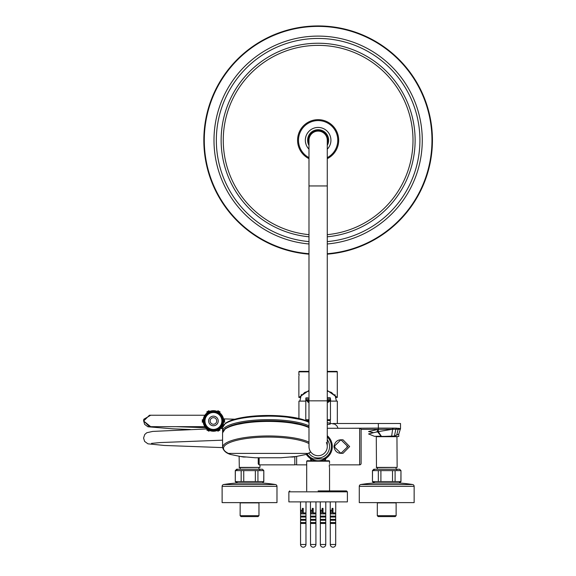 <?xml version="1.0" encoding="UTF-8"?>
<svg xmlns="http://www.w3.org/2000/svg" width="576" height="576" viewBox="0 0 576 576"><rect width="100%" height="100%" fill="white"/><g stroke="black" fill="none" stroke-linecap="round" stroke-linejoin="round"><path stroke-width="0.86" d="M398.779 434.11L394.438 436.046L395.827 429.235L378.252 429.358L378.252 431.618L377.51 431.734L381.074 436.19L374.443 436.313L398.779 436.5L398.779 434.11L400.277 429.293A1.375 1.375 4.4 0 0 400.514 428.515L400.514 423.504L333.058 423.504M400.514 428.616L396.281 428.141L378.346 428.105A46.202 46.202 0 0 1 378.252 428.105L347.926 428.27M392.594 428.076A1.375 0.878 -90.1 0 1 392.076 429.329L378.252 431.618L381.535 436.5M394.438 436.5L394.438 436.046L381.082 436.5M400.277 429.293L395.827 429.235A1.375 1.109 -88.4 0 0 396.281 428.141M398.491 428.22A1.375 1.246 -87 0 1 398.131 429.178L396.698 435.089M377.51 431.734L368.554 433.944L374.443 436.313M373.19 432.605L368.554 431.568L378.245 429.35M377.496 429.458L378.036 429.739L376.754 432.094M378.619 429.646L378.036 429.739M396.95 436.5L397.138 467.41L376.466 467.597L376.286 436.687L397.138 436.687M377.338 467.597L377.338 469.238M396.079 467.597L396.079 469.238M400.896 481.586L400.975 470.614L399.6 469.238L373.817 469.238L372.449 470.614L372.449 481.586L373.817 482.954L399.6 482.954L400.975 481.586L372.521 481.586L373.277 482.126M374.004 482.508L374.717 482.738M399.42 482.508L400.14 482.126M400.896 470.614L372.521 470.614L372.449 481.586M373.277 470.066L372.449 470.614M395.093 470.614L395.093 481.586M392.515 470.614L392.515 481.586M380.909 470.614L380.909 481.586M378.331 470.614L378.331 481.586M374.004 469.685L374.717 469.454M396.583 469.678L397.174 469.483M359.28 486.331A1.829 1.829 0 0 1 360.814 484.531A146.304 146.304 0 0 1 374.076 483.019L399.348 483.019A146.304 146.304 0 0 1 412.603 484.531A1.829 1.829 0 0 1 414.144 486.331L414.144 502.618L359.28 502.618L359.28 486.331L414.144 486.331M399.348 483.019A0.914 0.914 90 0 0 399.283 483.019L374.134 483.019A0.914 0.914 -90 0 0 374.076 483.019M377.294 515.693L396.13 515.693L395.215 516.607L378.209 516.607L377.294 515.693L377.33 502.618M239.126 467.41L259.97 467.41L239.306 467.597L239.126 456.329M259.97 467.41L259.97 464.854M240.178 467.597L240.178 469.238M258.919 467.597L258.919 469.238M263.736 481.586L263.815 470.614L262.44 469.238L236.657 469.238L235.282 470.614L235.282 481.586L236.657 482.954L262.44 482.954L263.815 481.586L235.361 481.586L236.117 482.126M236.844 482.508L237.557 482.738M263.736 470.614L235.361 470.614L235.282 481.586M236.117 470.066L235.282 470.614M257.933 470.614L257.933 481.586M255.355 470.614L255.355 481.586M243.742 470.614L243.742 481.586M241.164 470.614L241.164 481.586M236.844 469.685L237.557 469.454M259.409 469.685L260.129 469.454M222.12 486.331A1.829 1.829 0 0 1 223.654 484.531A146.304 146.304 0 0 1 236.916 483.019L262.181 483.019A146.304 146.304 0 0 1 275.443 484.531A1.829 1.829 0 0 1 276.984 486.331L276.984 502.618L222.12 502.618L222.12 486.331L276.984 486.331M262.181 483.019A0.914 0.914 90 0 0 262.123 483.019L236.974 483.019A0.914 0.914 -90 0 0 236.916 483.019M240.127 515.693L258.97 515.693L258.055 516.607L241.042 516.607L240.127 515.693L240.17 502.618M308.988 420.502L306.014 420.545M327.276 420.502L330.242 420.502L330.242 423.036M330.019 419.724L330.019 420.502M306.245 419.724L306.245 420.502M327.276 402.35L328.046 402.35C330.379 400.802 331.178 399.888 330.437 399.607L330.437 398.232L330.43 399.607L327.276 399.607M327.276 397.778L329.976 397.778A0.461 0.461 0 0 1 330.43 398.232L330.473 419.724L327.276 419.724M329.976 397.778L330.437 398.232A0.461 0.461 0 0 0 329.969 397.778A0.461 0.454 90 0 1 330.437 398.232L327.276 398.232M308.988 419.724L305.784 419.724L305.827 398.232A0.461 0.454 90 0 1 306.281 397.778L306.288 397.778A0.461 0.461 0 0 0 305.827 398.232L307.793 397.778M328.046 402.35A1.829 1.469 90 0 1 329.515 400.522L329.602 400.514M329.515 400.522A0.914 0.914 0 0 0 330.43 399.607A0.914 0.914 0 0 1 329.515 400.522L327.276 400.522L329.515 400.522L330.43 399.607L329.537 400.522L330.098 400.313M330.192 400.219L330.422 399.686M308.218 402.35A1.829 1.469 90 0 0 306.742 400.522L308.988 400.522L306.742 400.522A0.914 0.914 0 0 1 305.827 399.607L308.218 402.35L308.988 402.35M306.288 397.778A0.461 0.461 0 0 0 305.827 398.232L305.849 399.794M308.988 399.607L305.827 399.607L306.742 400.522A0.914 0.914 0 0 1 305.827 399.607L305.827 398.232L308.988 398.232M298.93 418.45L298.93 401.105L305.784 401.105M330.473 401.105L337.334 401.105L337.334 423.504M299.34 371.383A0.461 0.461 0 0 0 298.879 371.844A0.461 0.461 0 0 1 299.34 371.383L308.988 371.383M327.276 371.383L336.83 371.383A0.461 0.461 0 0 1 337.284 371.844L337.284 397.447L327.276 390.463M299.34 375.041L298.879 374.587L298.879 371.844L298.879 375.041M300.42 397.447L299.614 397.447L304.747 392.422L308.988 391.003M299.614 397.447L298.879 397.447L308.988 390.442M327.276 391.025L331.423 392.422L336.557 397.447L335.844 397.447M336.557 397.447L337.284 397.447M318.499 460.728L317.434 460.721M316.699 460.663L315.994 460.577M315.511 460.49L314.698 460.31M312.66 459.634L311.962 459.324M311.666 459.173L311.292 458.978M310.694 458.626L310.327 458.395M311.191 458.921L311.587 459.137M311.861 459.274L312.566 459.598M325.958 458.374L325.447 459.691L324.072 460.735M326.21 458.208L325.642 458.582M325.058 458.928L324.662 459.137M324.389 459.281L323.69 459.598M322.279 460.116L321.055 460.433M320.306 460.57L319.594 460.663M307.145 453.989A13.262 13.262 0 0 0 313.294 458.906L311.162 458.906A14.177 14.177 0 0 0 327.276 435.73A14.177 14.177 0 0 1 325.094 458.906L311.162 458.906A14.177 14.177 0 0 1 306.281 454.342M322.337 460.094L321.689 460.282M320.162 460.591L319.529 460.663M312.185 460.735L310.817 459.691L310.817 460.735M324.59 460.375L324.972 460.087M325.39 459.742L325.447 460.735M332.302 446.566A14.177 14.177 0 0 1 325.094 458.906L322.97 458.906A13.262 13.262 0 0 0 327.276 436.961M318.132 131.09A9.144 9.144 0 0 1 327.276 140.234A9.144 9.144 0 0 0 318.132 131.09A9.144 9.144 0 0 0 308.988 140.234L308.988 185.954L327.276 185.954L327.276 140.234M327.276 400.838L308.988 400.838L308.988 446.566A9.144 9.144 0 0 0 318.132 455.71A9.144 9.144 0 0 0 327.276 446.566L327.276 185.954M327.276 142.294A9.374 9.374 0 0 0 318.132 130.86A9.374 9.374 0 0 0 308.988 142.294M326.362 442.577A9.144 9.144 0 0 1 310.824 452.059L305.798 454.522L296.23 456.473L280.642 457.762M327.276 439.704A11.434 11.434 0 0 1 318.132 457.992A11.434 11.434 0 0 1 308.837 453.211M258.235 457.762L258.235 463.939L258.235 457.762M259.15 457.762L259.15 464.854L294.811 464.854L294.811 456.732M296.64 456.422L296.64 464.854L306.698 464.854M327.276 428.27L359.647 428.27L359.647 464.854L329.321 464.854L329.292 465.228M333.979 446.566L333.95 446.566C334.721 450.914 337.046 453.168 340.92 453.326L342.986 453.326L349.646 446.566L342.986 439.798L340.92 439.798L347.861 446.566L340.92 453.326L333.979 446.566L340.92 439.798C337.09 439.934 334.764 442.188 333.95 446.566L334.865 446.566M359.647 464.854A1.462 1.462 0 0 0 361.109 463.385L361.109 429.739A1.462 1.462 0 0 0 359.647 428.27M329.278 465.768C329.58 468.864 329.58 468.864 329.278 465.768C329.58 462.665 329.58 462.665 329.278 465.768L329.4 467.338M329.558 461.196L329.105 460.735L307.159 460.735L306.698 461.196L329.558 461.196L329.53 463.478M329.544 468.122L329.558 490.91L346.478 490.91L318.132 490.91M347.393 501.883L288.871 501.883L288.871 491.825L347.393 491.825L347.393 501.883M325.75 510.293L325.75 544.493L325.75 510.293M322.128 510.206L320.998 510.206L320.998 513.864L325.087 513.864L325.087 512.95L323.042 512.95L323.042 508.831L322.128 508.831L322.128 508.37L323.042 508.37L323.042 508.831M323.042 516.146L325.087 516.146L325.087 517.061L320.998 517.061L320.998 516.146L323.042 516.146M323.042 519.35L325.087 519.35L325.087 520.265L320.998 520.265L320.998 519.35L323.042 519.35M323.042 522.547L325.087 522.547L325.087 523.462L320.998 523.462L320.998 522.547L323.042 522.547M320.342 510.293L320.342 544.493L320.342 510.293M325.75 544.493A2.707 2.707 0 0 1 323.042 547.2A2.707 2.707 0 0 1 320.342 544.493L325.75 544.493M322.128 512.95L322.128 508.831M335.7 510.293L335.7 544.493L335.7 510.293M332.086 510.206L330.955 510.206L330.955 513.864L335.045 513.864L335.045 512.95L333 512.95L333 508.831L332.086 508.831L332.086 508.37L333 508.37L333 508.831M333 516.146L335.045 516.146L335.045 517.061L330.955 517.061L330.955 516.146L333 516.146M333 519.35L335.045 519.35L335.045 520.265L330.955 520.265L330.955 519.35L333 519.35M333 522.547L335.045 522.547L335.045 523.462L330.955 523.462L330.955 522.547L333 522.547M330.293 510.293L330.293 544.493L330.293 510.293M335.7 544.493A2.707 2.707 0 0 1 333 547.2A2.707 2.707 0 0 1 330.293 544.493L335.7 544.493M332.086 512.95L332.086 508.831M315.922 510.293L315.922 544.493L315.922 510.293M312.3 510.206L311.17 510.206L311.17 513.864L315.259 513.864L315.259 512.95L313.214 512.95L313.214 508.831L312.3 508.831L312.3 508.37L313.214 508.37L313.214 508.831M313.214 516.146L315.259 516.146L315.259 517.061L311.17 517.061L311.17 516.146L313.214 516.146M313.214 519.35L315.259 519.35L315.259 520.265L311.17 520.265L311.17 519.35L313.214 519.35M313.214 522.547L315.259 522.547L315.259 523.462L311.17 523.462L311.17 522.547L313.214 522.547M310.507 510.293L310.507 544.493L310.507 510.293M315.922 544.493A2.707 2.707 0 0 1 313.214 547.2A2.707 2.707 0 0 1 310.507 544.493L315.922 544.493M312.3 512.95L312.3 508.831M305.964 510.293L305.964 544.493L305.964 510.293M302.35 510.206L301.219 510.206L301.219 513.864L305.309 513.864L305.309 512.95L303.264 512.95L303.264 508.831L302.35 508.831L302.35 508.37L303.264 508.37L303.264 508.831M303.264 516.146L305.309 516.146L305.309 517.061L301.219 517.061L301.219 516.146L303.264 516.146M303.264 519.35L305.309 519.35L305.309 520.265L301.219 520.265L301.219 519.35L303.264 519.35M303.264 522.547L305.309 522.547L305.309 523.462L301.219 523.462L301.219 522.547L303.264 522.547M300.557 510.293L300.557 544.493L300.557 510.293M305.964 544.493A2.707 2.707 0 0 1 303.264 547.2A2.707 2.707 0 0 1 300.557 544.493L305.964 544.493M302.35 512.95L302.35 508.831M203.832 140.234A114.3 114.3 0 0 0 308.988 254.167A114.3 114.3 0 0 1 203.832 140.234A114.3 114.3 0 0 1 318.132 25.934A114.3 114.3 0 0 1 432.432 140.234A114.3 114.3 0 0 0 318.132 25.934A114.3 114.3 0 0 0 203.832 140.234M327.276 254.167A114.3 114.3 0 0 0 432.432 140.234A114.3 114.3 0 0 1 327.276 254.167M327.276 149.191A12.802 12.802 0 0 0 318.132 127.433A12.802 12.802 0 0 0 308.988 149.191M308.988 158.666A20.578 20.578 0 0 1 318.132 119.664A20.578 20.578 0 0 1 327.276 158.666A20.578 20.578 0 0 0 318.132 119.664A20.578 20.578 0 0 1 327.276 158.666M327.276 143.165A9.598 9.598 0 0 0 318.132 130.637A9.598 9.598 0 0 0 308.988 143.165M327.276 145.426A10.519 10.519 0 0 0 318.132 129.722A10.519 10.519 0 0 0 308.988 145.426M213.422 410.674A10.289 10.289 0 0 1 222.336 415.814C225.115 420.631 225.115 420.631 222.336 415.814C225.115 420.631 225.115 420.631 222.336 415.814A10.289 10.289 0 0 1 222.336 426.103C219.557 430.927 219.557 430.927 222.336 426.103C219.557 430.927 219.557 430.927 222.336 426.103C225.137 421.25 225.137 421.25 222.336 426.103C225.137 421.25 225.137 421.25 222.336 426.103A10.289 10.289 0 0 1 213.437 431.244L213.43 431.244A10.289 10.289 0 0 0 213.437 431.244L213.43 431.244A10.289 10.289 0 0 1 204.523 426.103C201.744 421.286 201.744 421.286 204.523 426.103C201.744 421.286 201.744 421.286 204.523 426.103C207.302 430.92 207.302 430.92 204.523 426.103C207.302 430.92 207.302 430.92 204.523 426.103A10.289 10.289 0 0 1 204.523 415.814C201.722 420.667 201.722 420.667 204.523 415.814C201.722 420.667 201.722 420.667 204.523 415.814C207.302 410.99 207.302 410.99 204.523 415.814C207.302 410.99 207.302 410.99 204.523 415.814A10.289 10.289 0 0 1 213.422 410.674L213.43 410.674A10.289 10.289 0 0 0 213.422 410.674L213.43 410.674M222.336 415.814C219.557 410.998 219.557 410.998 222.336 415.814C219.557 410.998 219.557 410.998 222.336 415.814M204.854 415.246L149.422 415.246L143.705 420.955L149.422 426.672L204.854 426.672M150.682 415.246L143.827 419.249L143.575 420.955L150.682 426.672M210.139 420.955A3.29 3.29 0 0 0 213.43 424.253A3.29 3.29 0 0 0 216.72 420.955A3.29 3.29 0 0 0 213.43 417.665A3.29 3.29 0 0 0 210.139 420.955M204.653 420.955A8.777 8.777 0 0 0 213.43 429.739A8.777 8.777 0 0 0 222.206 420.955A8.777 8.777 0 0 0 213.43 412.178A8.777 8.777 0 0 0 204.653 420.955M204.012 420.955A9.418 9.418 0 0 0 213.43 430.38A9.418 9.418 0 0 0 222.847 420.955A9.418 9.418 0 0 0 213.43 411.538A9.418 9.418 0 0 0 204.012 420.955M218.232 420.955A4.802 4.802 0 0 1 213.43 425.758A4.802 4.802 0 0 1 208.627 420.955A4.802 4.802 0 0 1 213.43 416.16A4.802 4.802 0 0 1 218.232 420.955M221.89 420.955A8.46 8.46 0 0 1 213.43 429.415A8.46 8.46 0 0 1 204.97 420.955A8.46 8.46 0 0 1 213.43 412.502A8.46 8.46 0 0 1 221.89 420.955M281.347 457.762L255.24 457.762L240.365 456.473L230.789 454.522L228.391 453.398L308.196 453.398L305.798 454.522M246.276 457.02L243.533 457.034A27.432 6.869 0 0 0 242.863 456.919A0.914 0.49 99.5 0 1 242.878 456.703M240.365 456.473A45.72 11.448 180 0 0 242.863 456.919M293.047 456.761L293.054 457.034A27.432 6.869 0 0 1 293.724 456.919A45.72 11.448 180 0 0 296.23 456.473M293.054 457.034L290.311 457.02M222.696 431.928A45.72 11.448 0 0 1 222.574 431.1A45.72 11.448 0 0 1 257.573 419.976A45.72 11.448 0 0 1 308.988 425.88M378.346 423.504L378.346 429.358M361.058 429.358L378.252 429.358L378.252 428.105M391.608 436.5L392.616 429.314A1.375 0.914 -89.2 0 0 393.142 428.083M390.449 436.5L390.449 436.09M376.286 467.41L397.138 467.41M360.814 484.531L412.603 484.531M396.13 515.693L396.13 502.891L377.294 502.891M223.654 484.531L275.443 484.531M258.97 515.693L258.97 502.891L240.127 502.891M298.879 371.844L308.988 371.844M327.276 371.844L337.284 371.844M308.988 446.566A9.144 9.144 0 0 0 318.132 455.71M347.861 446.566L346.982 446.566M327.276 253.714A113.846 113.846 0 0 0 431.971 140.234A113.846 113.846 0 0 0 318.132 26.388A113.846 113.846 0 0 0 204.286 140.234A113.846 113.846 0 0 0 308.988 253.714M327.276 243.972A104.141 104.141 0 0 0 422.165 135.662A104.141 104.141 0 0 0 318.132 36.101A104.141 104.141 0 0 0 214.092 135.662A104.141 104.141 0 0 0 308.988 243.972M327.276 241.61A101.786 101.786 0 0 0 419.81 135.655A101.786 101.786 0 0 0 318.132 38.448A101.786 101.786 0 0 0 216.446 135.655A101.786 101.786 0 0 0 308.988 241.61M327.276 236.794A96.991 96.991 0 0 0 415.015 135.655A96.991 96.991 0 0 0 318.132 43.243A96.991 96.991 0 0 0 221.242 135.655A96.991 96.991 0 0 0 308.988 236.794M327.276 234.662A94.867 94.867 0 0 0 412.891 135.655A94.867 94.867 0 0 0 318.132 45.367A94.867 94.867 0 0 0 223.373 135.655A94.867 94.867 0 0 0 308.988 234.662M308.988 157.637A19.663 19.663 0 0 1 318.132 120.578A19.663 19.663 0 0 1 327.276 157.637M308.988 427.651A45.72 11.448 180 0 0 257.573 421.747A45.72 11.448 180 0 0 222.574 432.871L222.574 447.408C223.618 450.936 226.361 453.305 230.789 454.522M308.988 442.188A45.72 11.448 180 0 0 257.573 436.284A45.72 11.448 180 0 0 222.574 447.408M308.988 427.291A44.806 11.218 180 0 0 263.635 420.833A44.806 11.218 180 0 0 224.604 429.494M308.196 453.398A44.806 11.218 180 0 0 310.709 451.908M308.988 443.599A44.806 11.218 180 0 0 248.717 438.206A44.806 11.218 180 0 0 228.391 453.398M308.988 421.992A44.806 11.218 180 0 0 263.635 415.534A44.806 11.218 180 0 0 224.604 424.202M308.988 422.359A45.72 11.448 180 0 0 257.573 416.448A45.72 11.448 180 0 0 222.574 427.579L225.562 423.065L231.134 420.336L247.147 416.765L279.396 415.793L305.467 420.343L308.988 421.848M400.975 470.614L400.975 481.586M263.815 470.614L263.815 481.586M334.915 394.56L336.42 401.105M299.844 401.105L301.392 394.43M298.879 397.447L298.879 375.955M318.118 460.735L317.39 460.714M316.31 460.62L315.338 460.454M312.962 459.756L312.242 459.454M310.032 458.194L310.817 459.691M308.988 400.838L308.988 185.954M259.15 464.854L258.235 463.939M296.64 464.76L294.811 464.76M309.384 457.711L310.399 458.532M325.865 458.532L326.88 457.711M306.698 461.196L306.698 490.91M347.393 491.825L346.478 490.91M288.871 491.825L289.786 490.91M325.786 510.293L325.786 501.883M320.299 510.293L320.299 501.883M335.743 510.293L335.743 501.883M330.257 510.293L330.257 501.883M315.958 510.293L315.958 501.883M310.471 510.293L310.471 501.883M306.007 510.293L306.007 501.883M300.521 510.293L300.521 501.883M330.898 139.334L330.761 138.168M311.501 129.283L310.522 129.938M308.57 131.717L307.13 133.682M306.007 136.13L305.446 138.499M330.898 141.134L330.761 142.308M308.57 148.752L307.13 146.786M306.007 144.338L305.446 141.97M202.306 422.266L202.306 419.652M208.994 410.674L206.734 411.977M224.554 419.652L224.554 422.266M217.858 410.674L220.126 411.977M217.865 431.244L220.126 429.941M206.734 429.941L209.002 431.244M222.581 447.602L164.398 445.464L147.931 443.822L144.626 441.418L143.568 438.034L144.763 434.462L146.822 432.72L152.683 431.424L206.179 428.976M220.946 428.515L222.574 428.472M327.276 424.541L330.221 424.159M338.026 428.27L336.96 425.938L334.901 424.188L327.276 422.734M308.988 421.675L308.606 421.654M234.677 419.213L224.114 418.896M190.382 429.509L172.368 428.803L147.931 426.773L144.626 424.368L143.582 420.602M222.574 428.263L221.119 428.22M205.459 427.73L176.126 426.672M151.502 443.383L160.106 442.57L222.574 440.165M308.988 427.14L305.467 425.635L282.686 421.33L253.447 421.373L231.17 425.621L225.569 428.35L222.574 432.871M222.574 431.1L222.574 427.579"/></g></svg>
